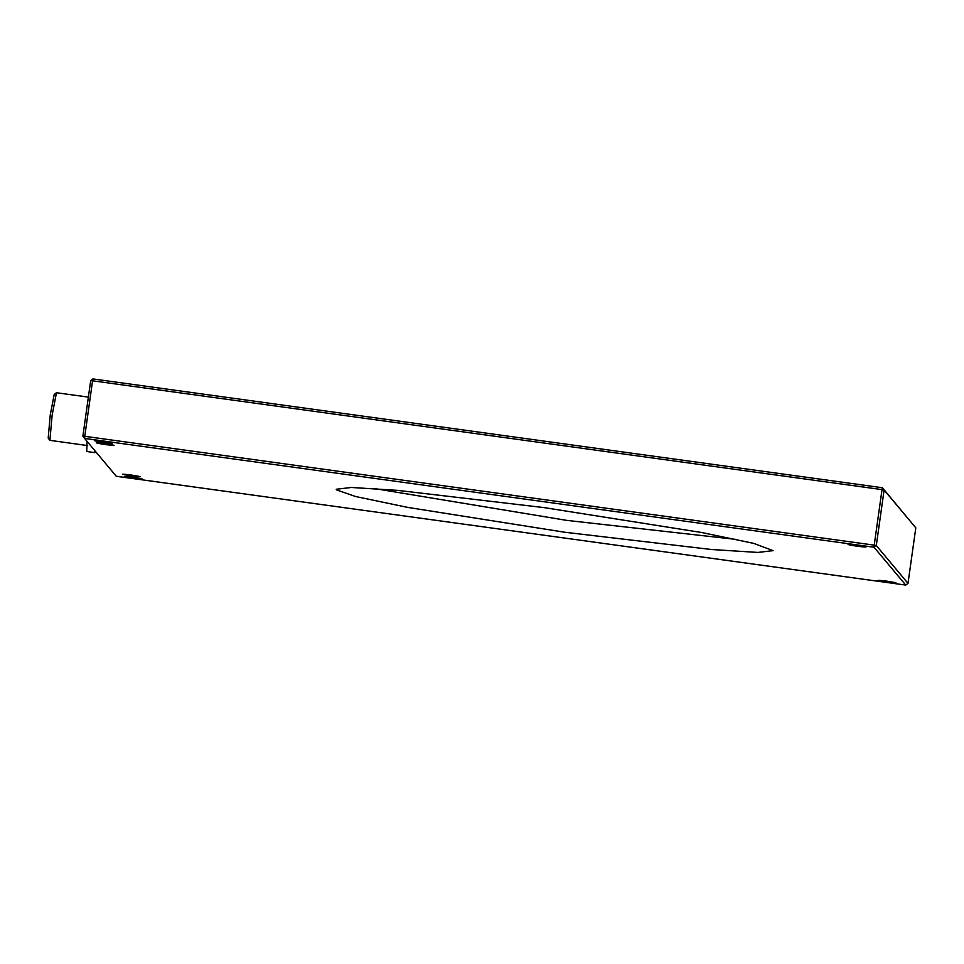 <?xml version="1.0" encoding="UTF-8"?>
<svg xmlns="http://www.w3.org/2000/svg" width="964" height="964" viewBox="0 0 964 964"><rect width="100%" height="100%" fill="white"/><g stroke="black" fill="none" stroke-linecap="round" stroke-linejoin="round"><path stroke-width="1.45" d="M133.707 478.216C121.922 476.288 121.633 475.963 132.863 477.204C144.66 479.132 144.937 479.469 133.707 478.216L142.226 478.963M124.356 476.457L132.863 477.204M131.827 475.975C120.042 474.059 119.765 473.722 130.984 474.975C142.78 476.891 143.058 477.228 131.827 475.975L140.346 476.734M122.476 474.216L130.984 474.975M105.57 444.633C93.785 442.705 93.508 442.368 104.727 443.621C116.524 445.549 116.801 445.886 105.57 444.633L114.089 445.38M96.219 442.874L104.727 443.621M103.702 442.392C91.905 440.464 91.628 440.138 102.859 441.379C114.644 443.307 114.933 443.645 103.702 442.392L112.21 443.139M94.339 440.632L102.859 441.379M887.458 582.111C875.674 580.195 875.384 579.858 886.615 581.111C898.412 583.027 898.689 583.365 887.458 582.111L895.978 582.871M878.096 580.352L886.615 581.111M857.454 546.287C845.657 544.371 845.38 544.033 856.61 545.287C868.395 547.203 868.685 547.54 857.454 546.287L865.961 547.046M848.091 544.527L856.61 545.287M544.347 507.642L397.771 490.387L351.414 487.471L336.231 489.254L336.472 489.881L355.596 496.52L407.676 507.389L564.976 532.273L711.553 549.516L757.921 552.432L773.092 550.649L753.74 543.383L701.659 532.514L544.347 507.642M374.189 488.519L566.651 520.367L736.821 539.491M94.472 450.007C94.436 453.032 94.773 453.442 95.484 451.212M87.013 441.319L86.76 451.489L94.773 452.634L95.424 451.369M87.652 445.585L49.899 440.343L52.128 415.207L56.466 392.734L88.363 397.096M56.466 392.734L54.213 394.445L50.236 415.038L48.2 438.09L49.899 440.343M90.688 380.623L92.942 378.924L92.568 380.792L90.688 380.623L82.88 436.162L84.772 436.318L84.579 438.415L82.88 436.162M874.228 545.142L876.3 545.528L874.035 547.239L874.228 545.142L84.772 436.318L92.568 380.792L882.024 489.616L882.397 487.736L884.109 490.001L882.024 489.616L874.228 545.142M905.738 585.076L116.283 476.264L84.579 438.415L874.035 547.239L905.738 585.076L907.992 583.377L876.3 545.528L884.109 490.001L915.8 527.838L882.397 487.736L92.942 378.924M915.8 527.838L907.992 583.377"/></g></svg>
